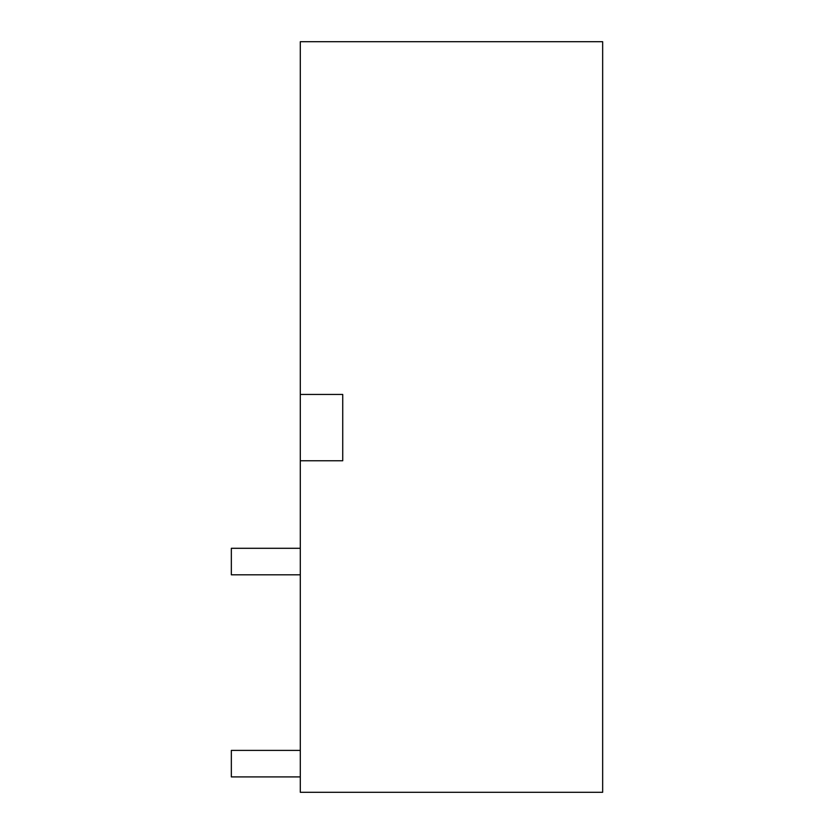 <?xml version="1.0" encoding="UTF-8"?>
<svg xmlns="http://www.w3.org/2000/svg" width="834" height="834" viewBox="0 0 834 834"><rect width="100%" height="100%" fill="white"/><g stroke="black" fill="none" stroke-linecap="round" stroke-linejoin="round"><path stroke-width="1.25" d="M300.303 394.451L300.303 792.3L602.659 792.3L602.659 41.7L300.303 41.7L300.303 394.451L342.732 394.451L342.732 460.764L342.732 394.451M300.303 460.764L342.732 460.764M231.341 548.292L231.341 574.814L300.303 574.814L231.341 574.814L231.341 548.292L300.303 548.292M231.341 750.391L231.341 776.913L300.303 776.913L231.341 776.913L231.341 750.391L300.303 750.391"/></g></svg>

